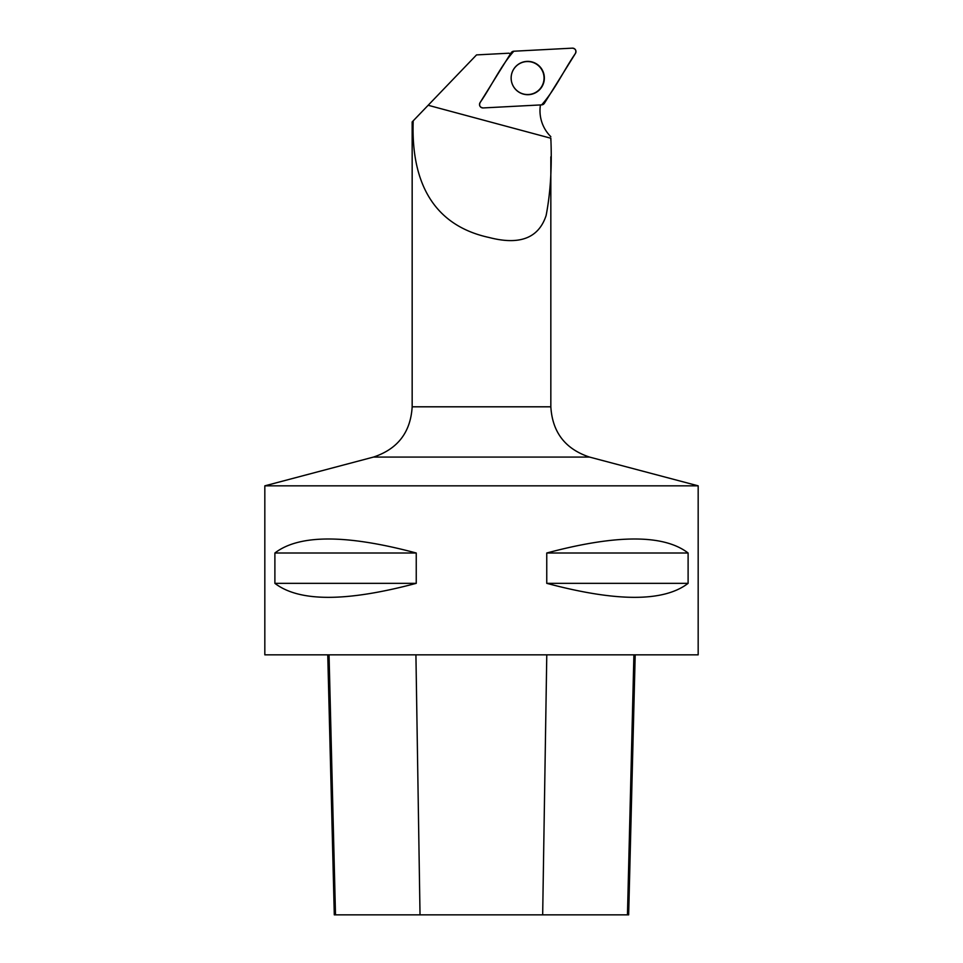 <?xml version="1.0" encoding="UTF-8"?>
<svg xmlns="http://www.w3.org/2000/svg" width="963" height="963" viewBox="0 0 963 963"><rect width="100%" height="100%" fill="white"/><g stroke="black" fill="none" stroke-linecap="round" stroke-linejoin="round"><path stroke-width="1.44" d="M483.125 107.94L541.663 104.871A3.443 3.431 87 0 0 544.396 103.258L575.453 53.41A3.443 3.431 87 0 0 572.359 48.15L513.821 51.22A3.443 3.431 87 0 0 511.088 52.833L480.031 102.68A3.443 3.431 87 0 0 483.125 107.94M542.061 69.589A16.66 16.612 87 0 0 512.135 72.333A16.66 16.612 87 0 0 536.174 92.4A16.66 16.612 87 0 0 542.061 69.589M264.825 485.834L264.825 654.84L698.175 654.84L698.175 485.834L264.825 485.834L373.463 457.076C397.707 449.047 410.611 432.291 412.164 406.807L550.836 406.807L550.836 156.8M550.836 140.285L550.836 138.239C552.088 166.84 550.523 192.6 546.117 215.519C538.678 238.102 519.719 245.433 489.228 237.524C428.836 224.487 411.165 175.952 413.211 120.832L412.164 121.916L412.164 406.807M413.211 120.832L476.541 54.903L508.982 53.206A36.401 36.293 -93 0 0 510.498 53.784M550.836 136.674L550.619 136.457A36.401 36.293 -93 0 1 540.448 104.931M274.888 553.003L274.888 583.337C299.132 602.007 346.247 602.007 416.245 583.337L416.245 553.003C346.247 534.333 299.132 534.333 274.888 553.003L416.245 553.003M546.755 553.003L546.755 583.337C616.753 602.007 663.868 602.007 688.112 583.337L688.112 553.003C663.868 534.333 616.753 534.333 546.755 553.003L688.112 553.003M635.195 654.84L628.658 914.85L334.293 914.85L327.757 654.84M546.755 583.337L688.112 583.337M274.888 583.337L416.245 583.337M511.148 78.051A16.491 16.443 -93 0 1 536.945 64.485A16.491 16.443 -93 0 1 538.317 90.558A16.491 16.443 -93 0 1 511.148 78.051M513.833 51.22C500.591 66.026 491.624 85.9 480.043 102.668C478.972 105.665 480.007 107.423 483.137 107.94L541.651 104.871C554.893 90.065 563.861 70.179 575.441 53.41C576.512 50.425 575.489 48.668 572.347 48.15L513.833 51.22M515.386 89.102A16.335 16.287 -93 0 1 512.785 85.286L512.773 85.189M512.099 72.502L512.135 72.406A16.335 16.287 -93 0 1 514.29 68.349M550.836 138.239L428.15 105.268M542.675 914.85L546.779 654.84M627.455 914.85L633.907 654.84M420.024 914.85L415.92 654.84M335.497 914.85L329.045 654.84M373.463 457.076L589.537 457.076L698.175 485.834M550.836 406.807C552.389 432.291 565.293 449.047 589.537 457.076"/></g></svg>
